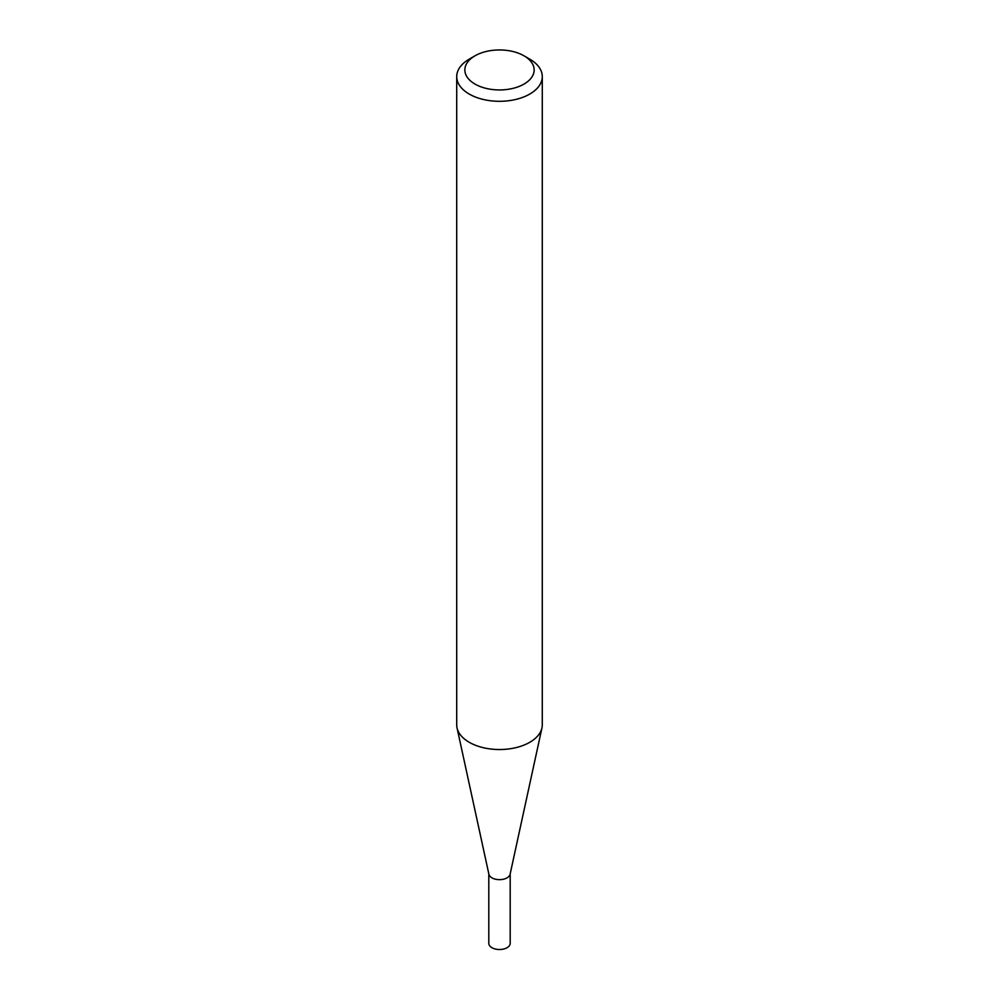 <?xml version="1.0" encoding="UTF-8"?>
<svg xmlns="http://www.w3.org/2000/svg" width="999" height="999" viewBox="0 0 999 999"><rect width="100%" height="100%" fill="white"/><g stroke="black" fill="none" stroke-linecap="round" stroke-linejoin="round"><path stroke-width="1.5" d="M542.282 76.598L542.282 724.824A42.782 24.7 180 0 1 541.957 727.909L510.102 874.25A10.689 6.169 180 0 1 502.959 879.32A10.689 6.169 180 0 1 491.945 877.846A10.689 6.169 180 0 1 488.898 874.25L457.043 727.909A42.782 24.7 180 0 1 456.718 724.824L456.718 76.598A42.782 24.7 180 0 1 469.243 59.141L475.012 55.807A34.64 19.992 0 0 0 475.012 84.091A34.64 19.992 0 0 0 523.988 84.091A34.64 19.992 0 0 0 523.988 55.807L529.757 59.141A42.782 24.7 180 0 1 542.282 76.598A42.782 24.7 180 0 1 515.871 99.425A42.782 24.7 180 0 1 469.243 94.068A42.782 24.7 180 0 1 456.718 76.598M510.189 873.863L510.189 943.356A10.689 6.169 180 0 1 503.583 949.05A10.689 6.169 180 0 1 491.945 947.714A10.689 6.169 180 0 1 488.811 943.356L488.811 873.863M541.957 727.909A42.782 24.7 180 0 1 513.374 748.201A42.782 24.7 180 0 1 469.243 742.294A42.782 24.7 180 0 1 457.043 727.909M529.757 59.141L523.988 55.807A34.64 19.992 0 0 0 475.012 55.807"/></g></svg>

